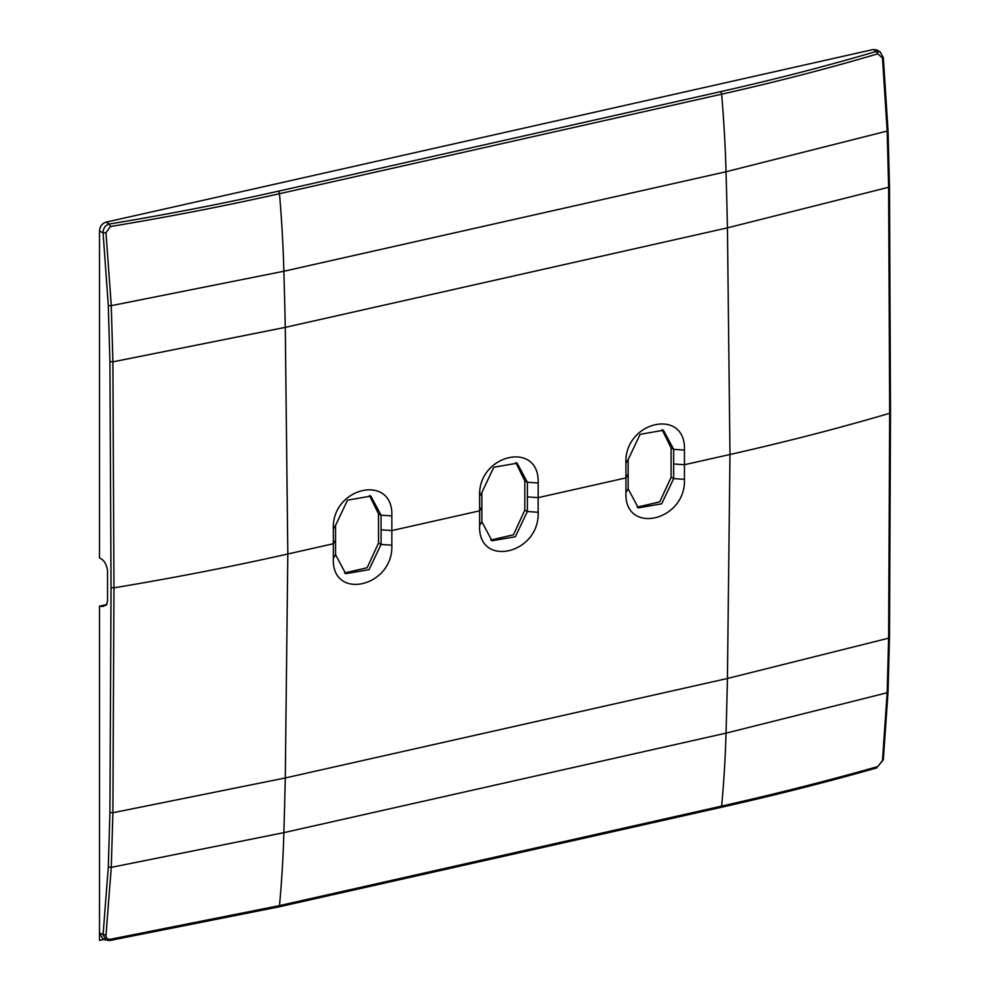 <?xml version="1.0" encoding="UTF-8"?>
<svg xmlns="http://www.w3.org/2000/svg" width="990" height="990" viewBox="0 0 990 990"><rect width="100%" height="100%" fill="white"/><g stroke="black" fill="none" stroke-linecap="round" stroke-linejoin="round"><path stroke-width="1.49" d="M880.617 52.26L877.202 50.094L873.291 49.5L106.004 222.168C102.057 223.493 99.891 226.413 99.507 230.942L99.507 557.89L100.337 558.335C104.247 560.377 106.66 564.523 107.539 570.784L107.539 601.017L106.499 605.038L99.507 606.165L99.507 933.112L106.004 935.216C105.967 938.149 107.44 939.498 110.41 939.263L279.489 905.615A778.548 402.138 -102.7 0 0 283.882 832.64A6235.305 3220.643 -102.7 0 0 285.281 777.967L287.818 553.992C232.006 566.552 174.054 577.838 113.961 587.837L112.897 361.845L111.276 305.663L106.004 232.761L110.41 226.524C168.721 216.884 225.077 205.945 279.489 193.706L721.636 94.199C776.049 81.96 828.098 68.496 877.808 53.831L882.486 58.014L887.176 131.051L888.624 187.271L727.44 227.861L729.976 454.484C785.788 441.924 839.025 428.187 889.676 413.275L888.624 187.271M490.743 540.057L513.439 534.81L524.799 510.184A6223.041 3214.307 -102.7 0 0 524.811 495.557A6223.041 3214.307 77.3 0 0 524.799 480.917L515.815 462.578M637.053 507.14L659.748 501.893L671.109 477.254A6223.041 3214.307 -102.7 0 0 671.109 462.639A6223.041 3214.307 77.3 0 0 671.109 448L662.124 429.648M344.446 572.987L367.142 567.74L378.502 543.102A6223.041 3214.307 -102.7 0 0 378.514 528.487A6223.041 3214.307 77.3 0 0 378.502 513.847L369.518 495.495M882.981 57.346L882.486 58.014L882.981 57.346M109.915 361.635L108.306 305.588L111.276 305.663L283.882 271.248L726.041 171.74A778.548 402.138 77.3 0 0 721.636 94.199A2.339 1.2 -102.7 0 0 720.411 91.699L278.264 191.206A2.339 1.2 -102.7 0 1 279.489 193.706A778.548 402.138 77.3 0 1 283.882 271.248A6235.305 3220.643 77.3 0 1 285.281 327.368L112.897 361.845L109.915 361.635L111.041 587.59L113.961 587.837L112.897 812.74L285.281 777.967L727.44 678.472A6235.305 3220.643 -102.7 0 1 726.041 733.132A778.548 402.138 -102.7 0 1 721.636 806.107A2.339 1.2 77.3 0 1 720.881 807.395L278.735 906.902A2.339 1.2 77.3 0 0 279.489 905.615L721.636 806.107C776.049 793.856 828.098 780.677 877.808 766.569L883.315 759.751L888.03 692.072L889.49 637.535L890.493 412.669L889.49 186.665L888.03 130.507L883.315 57.569L880.172 51.95L876.36 51.418L877.808 53.831M111.041 587.59L109.915 812.456L108.306 866.943L103.071 934.622L106.066 940.116L102.75 938.706L99.507 933.112M106.685 604.543L99.507 606.165M671.109 448L673.67 449.336L663.449 430.266L640.097 434.325L628.155 459.583A6227.706 3216.72 -102.7 0 1 628.167 474.21A6227.706 3216.72 -102.7 0 1 628.155 488.837L625.928 492.537A6235.49 3220.742 -102.7 0 0 625.94 477.898A6235.49 3220.742 77.3 0 0 625.928 463.246C624.034 421.134 686.107 407.175 684.449 450.079A6235.49 3220.742 77.3 0 1 684.461 464.731L729.976 454.484L727.44 678.472L888.624 638.166L887.176 692.752L882.486 760.481L877.808 766.569M882.981 759.12L882.486 760.481M108.306 305.588L103.071 232.86L106.004 232.761M99.507 230.942L103.071 232.86C103.183 228.207 105.299 225.25 109.432 224.012L110.41 226.524M109.915 812.456L112.897 812.74L111.276 867.364L106.004 935.216M106.079 940.116L109.791 940.5L106.079 940.116M109.432 940.413L110.41 939.263M106.091 605.1L100.436 606.375L103.492 606.35L106.895 604.321M378.502 513.847L381.063 515.184L370.842 496.114L347.502 500.173L335.548 525.43A6227.706 3216.72 -102.7 0 1 335.561 540.057L333.333 543.745A6235.49 3220.742 -102.7 0 0 333.333 529.093L335.548 525.43M333.333 529.093C331.427 486.981 393.5 473.022 391.842 515.926L381.063 515.184A6227.706 3216.72 77.3 0 1 381.076 529.811A6227.706 3216.72 77.3 0 1 381.063 544.438L369.06 569.658L345.72 573.717L335.548 554.685A6227.706 3216.72 -102.7 0 0 335.561 540.057M335.548 554.685L333.333 558.385A6235.49 3220.742 -102.7 0 0 333.333 543.745L287.818 553.992L285.281 327.368L727.44 227.861A6235.305 3220.643 77.3 0 0 726.041 171.74L887.176 131.051L887.684 130.197L887.176 131.051M333.333 558.385C331.427 601.165 393.5 587.194 391.842 545.218L381.063 544.438L378.502 543.102M391.842 515.926A6235.49 3220.742 77.3 0 1 391.854 530.578A6235.49 3220.742 77.3 0 1 391.842 545.218M524.799 480.917L527.373 482.254L517.151 463.196L493.8 467.243L481.858 492.5A6227.706 3216.72 -102.7 0 1 481.858 507.14L479.643 510.828A6235.49 3220.742 -102.7 0 0 479.63 496.176L481.858 492.5M479.63 496.176C477.737 454.064 539.798 440.092 538.152 482.996L527.373 482.254A6227.706 3216.72 77.3 0 1 527.373 496.893A6227.706 3216.72 77.3 0 1 527.373 511.508L515.357 536.741L492.018 540.8L481.858 521.755A6227.706 3216.72 -102.7 0 0 481.858 507.14M481.858 521.755L479.63 525.467A6235.49 3220.742 -102.7 0 0 479.643 510.828L391.854 530.578L381.076 529.811M479.63 525.467C477.737 568.248 539.798 554.276 538.152 512.288L527.373 511.508L524.799 510.184M538.152 482.996A6235.49 3220.742 77.3 0 1 538.164 497.648A6235.49 3220.742 77.3 0 1 538.152 512.288M628.155 488.837L638.315 507.87L661.666 503.811L673.67 478.591A6227.706 3216.72 77.3 0 0 673.683 463.964L684.461 464.731A6235.49 3220.742 -102.7 0 1 684.449 479.37L673.67 478.591L671.109 477.254M684.449 450.079L673.67 449.336A6227.706 3216.72 77.3 0 1 673.683 463.964M625.928 492.537C624.034 535.318 686.095 521.346 684.449 479.37M104.259 939.349L99.507 940.426L99.507 633.043M889.676 413.275L888.624 638.166M720.411 91.699C774.749 79.472 826.724 66.045 876.36 51.418L873.291 49.5M106.004 222.168L109.432 224.012C167.656 214.372 223.926 203.433 278.264 191.206M887.176 692.752L887.684 691.552L887.176 692.752L726.041 733.132L283.882 832.64L111.276 867.364L108.306 866.943M720.881 807.395L720.881 807.395C775.257 795.156 827.281 781.976 876.954 767.856M527.373 496.893L538.164 497.648L625.94 477.898L628.167 474.21M625.928 463.246L628.155 459.583M278.735 906.902L109.791 940.5"/></g></svg>

